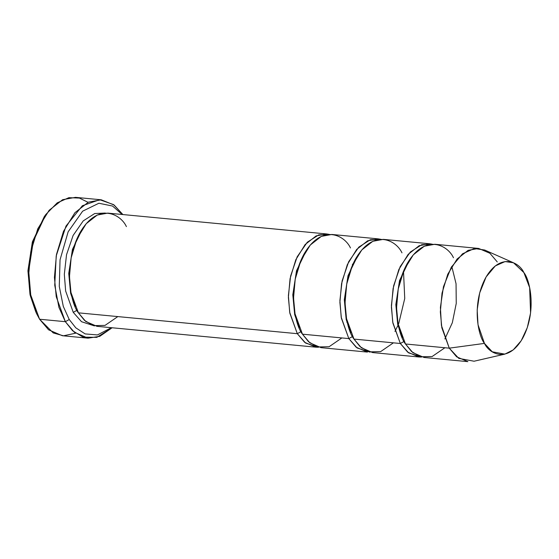 <?xml version="1.0" encoding="UTF-8"?>
<svg xmlns="http://www.w3.org/2000/svg" width="559" height="559" viewBox="0 0 559 559"><rect width="100%" height="100%" fill="white"/><g stroke="black" fill="none" stroke-linecap="round" stroke-linejoin="round"><path stroke-width="0.84" d="M45.796 214.53L44.273 216.647L32.352 242.054L27.964 270.542L29.976 294.341L36.391 313.25L30.815 295.928L28.712 270.989L33.309 241.146L45.796 214.53L57.207 202.854L68.911 197.669L79.427 198.075L88.029 202.316M101.256 199.801L114.113 205.02L122.889 214.558L113.561 204.608L99.726 199.71L82.383 205.726L65.997 226.074L56.214 255.938L54.747 285.195L58.912 307.338L65.34 321.684L56.249 296.766L54.426 277.39L56.487 254.429L63.502 231.3L74.899 212.727L88.378 202.155L101.256 199.801L75.507 197.348L62.622 199.703L49.143 210.275L37.746 228.848L30.731 251.976L28.67 274.937L30.5 294.313L39.584 319.231L36.391 313.25M69.246 319.538L63.3 306.423L59.275 286.383L60.051 259.802L68.149 231.803L82.641 211.183L98.887 203.245L112.541 206.04L122.155 214.488L112.541 206.04L98.887 203.245L82.641 211.183L68.149 231.803L60.051 259.802L59.275 286.383L63.3 306.423L69.246 319.538L75.793 327.819L85.164 333.919L97.434 334.939L111.374 327.7L97.434 334.939L85.164 333.919L75.793 327.819L69.246 319.538L65.34 321.684L69.246 319.538M297.311 333.688L289.876 313.299L288.381 297.444L290.072 278.661L295.809 259.732L305.137 244.542L316.163 235.891L326.701 233.962L329.258 234.389L318.763 234.871L307.303 242.215L297.171 256.805L290.603 276.034L288.388 295.648L289.702 312.348L297.311 333.688L301.224 331.536L297.311 333.688L305.584 343.051L318.511 347.244L315.919 347.181L304.683 342.353L297.311 333.688L78.4 312.837L297.311 333.688M326.701 233.962L107.789 213.119L97.245 215.04L86.219 223.698L76.897 238.889L71.154 257.811L69.47 276.6L70.965 292.448L78.4 312.837C70.839 303.81 62.391 265.329 79.846 232.914C97.916 201.506 120.765 214.111 126.397 226.612M73.25 312.348L77.156 310.203L73.25 312.348L81.523 321.711L94.45 325.911L81.523 321.711L73.25 312.348L65.641 291.008L64.327 274.308L66.535 254.694L73.103 235.472L83.242 220.882L94.695 213.538L105.197 213.049L94.695 213.538L83.242 220.882L73.103 235.472L66.535 254.694L64.327 274.308L65.641 291.008L73.25 312.348M75.241 306.723L70.616 293.286L68.743 273.456L72.439 249.426L82.711 228.268L72.439 249.426L68.743 273.456L70.616 293.286L75.241 306.723M117.823 316.597L105.022 325.401L93.381 325.624L84.493 320.398L78.4 312.837L85.772 321.502L97.007 326.33L315.919 347.181M75.563 333.213L63.446 335.805L53.224 332.919L39.584 319.231L65.34 321.684L39.584 319.231L48.591 329.817L62.328 335.721L88.084 338.174L74.347 332.27L65.34 321.684L72.572 330.725L83.06 337.126L96.805 337.363L112.107 327.77L99.761 336.35L88.084 338.174M299.31 328.063L294.684 314.626L292.804 294.796L296.501 270.759L306.779 249.6L296.501 270.759L292.804 294.796L294.684 314.626L299.31 328.063M346.873 322.319L347.167 321.704M352.582 264.882L352.408 264.218M341.891 337.929L329.09 346.734L317.442 346.957L308.554 341.731L302.461 334.177L348.823 338.593L352.729 336.441L348.823 338.593L357.096 347.957L370.023 352.149M478.651 248.434L434.874 244.269L424.33 246.191L413.304 254.841L403.982 270.032L398.239 288.961L396.555 307.743L398.05 323.598L405.485 343.988L449.268 348.159L441.834 327.77L440.338 311.915L442.022 293.133L447.766 274.203L457.087 259.013L468.114 250.355L478.651 248.434L489.894 253.262L497.258 261.926M484.457 343.401L478.015 324.709L477.183 309.959L479.692 292.916L486.106 276.95L495.323 265.916L505.098 261.556L513.525 262.793L523.881 272.575C519.255 262.304 500.494 251.948 485.645 277.753C471.314 304.375 478.245 335.98 484.457 343.401C489.083 353.665 507.845 364.021 522.693 338.223C537.024 311.594 530.093 279.989 523.881 272.575L529.646 287.633L530.582 312.97L527.291 327.644L521.205 340.724L513.232 349.885L504.833 354.133L492.283 351.8L484.457 343.401L449.268 348.159L484.457 343.401M513.525 262.793L484.66 250.02L474.388 248.51L462.496 253.821L451.274 267.251L443.462 286.697L440.408 307.45L441.421 325.408L449.268 348.159L458.792 358.389L474.067 361.226L504.833 354.133M400.335 343.499L404.241 341.346L400.335 343.499L408.608 352.862L421.535 357.054L418.936 356.991L407.7 352.156L400.335 343.499L392.9 323.109L391.405 307.254L393.089 288.472L398.833 269.543L408.154 254.352L419.18 245.701L429.717 243.773L432.282 244.199L421.779 244.681L410.327 252.025L400.188 266.615L393.62 285.845L391.405 305.459L392.725 322.159L400.335 343.499L353.973 339.082L400.335 343.499M402.326 337.874L397.701 324.437L395.828 304.606L399.524 280.569L409.796 259.411L399.524 280.569L395.828 304.606L397.701 324.437L402.326 337.874M444.908 347.74L432.107 356.544L420.459 356.768L411.571 351.541L405.485 343.988C397.924 334.953 389.476 296.48 406.931 264.065C425.001 232.656 447.85 245.254 453.475 257.755M350.814 332.968L346.189 319.531L344.316 299.701L348.012 275.664L358.291 254.506L348.012 275.664L344.316 299.701L346.189 319.531L350.814 332.968M380.77 239.294L370.275 239.776L358.815 247.12L348.676 261.71L342.108 280.939L339.9 300.553L341.214 317.253L348.823 338.593L341.388 318.204L339.893 302.349L341.577 283.567L347.321 264.638L356.649 249.447L367.668 240.796L378.212 238.868L380.77 239.294M393.403 342.835L380.602 351.639L368.954 351.863L360.066 346.636L353.973 339.082L361.345 347.747L372.58 352.575L418.936 356.991M378.212 238.868L331.85 234.459L321.313 236.38L310.287 245.031L300.959 260.221L295.222 279.151L293.538 297.933L295.026 313.788L302.461 334.177L309.833 342.842L321.069 347.67L367.431 352.086L356.195 347.258L348.823 338.593L302.461 334.177C294.907 325.142 286.46 286.669 303.914 254.254C321.984 222.845 344.826 235.444 350.458 247.944M429.717 243.773L383.362 239.364L372.818 241.285L361.799 249.936L352.47 265.127L346.727 284.056L345.043 302.838L346.538 318.693L353.973 339.082C346.412 330.048 337.971 291.574 355.426 259.159C373.496 227.751 396.338 240.349 401.97 252.85M467.876 361.652L456.633 356.817L449.268 348.159L405.485 343.988L412.856 352.652L424.092 357.481L467.876 361.652M35.846 312.034L30.207 295.445L27.95 271.073L32.485 241.614L45.027 215.613M451.784 266.384L456.046 283.734L456.249 303.418L452.336 322.711L444.873 338.95M403.57 272.785L404.737 298.513L398.735 323.57M397.938 325.45L394.954 331.403"/></g></svg>
